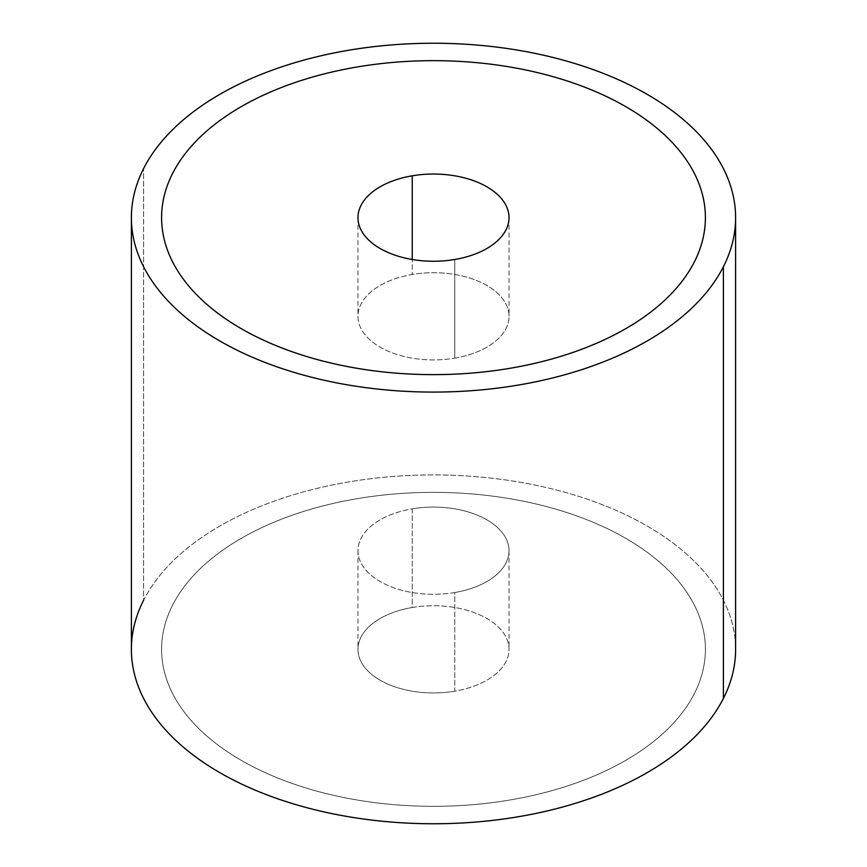 <?xml version="1.0" encoding="UTF-8"?>
<svg xmlns="http://www.w3.org/2000/svg" width="867" height="867" viewBox="0 0 867 867"><rect width="100%" height="100%" fill="white"/><g stroke="black" fill="none" stroke-linecap="round" stroke-linejoin="round"><path stroke-width="0.65" stroke-dasharray="4.33 3.25" d="M723.392 698.444A302.106 174.419 0 0 0 518.553 481.976A302.106 174.419 0 0 0 143.608 600.235L143.608 168.556L143.608 600.235A302.106 174.419 180 0 1 476.46 476.687A302.106 174.419 180 0 1 735.606 649.34M172.598 605.144A271.902 156.981 180 0 1 356.955 498.709A271.902 156.981 180 0 1 625.757 538.342A271.902 156.981 180 0 1 694.402 693.535A271.902 156.981 180 0 1 510.045 799.97A271.902 156.981 180 0 1 241.243 760.337A271.902 156.981 180 0 1 172.598 605.144A271.902 156.981 0 0 0 161.598 649.34A271.902 156.981 0 0 0 510.045 799.97A271.902 156.981 0 0 0 694.402 605.155A271.902 156.981 0 0 0 356.955 498.72A271.902 156.981 0 0 0 172.598 693.546A271.902 156.981 0 0 0 510.045 799.981A271.902 156.981 0 0 0 694.402 693.535A271.902 156.981 0 0 0 705.402 649.34A271.902 156.981 0 0 0 356.955 498.709L356.955 498.72A271.902 156.981 180 0 1 705.402 649.35A271.902 156.981 180 0 1 510.045 799.981L510.045 799.981A271.902 156.981 180 0 1 161.598 649.35A271.902 156.981 180 0 1 356.955 498.72L356.955 498.709A271.902 156.981 0 0 0 172.598 605.144M131.394 649.34A302.106 174.419 180 0 1 143.608 600.235M356.955 67.03A271.902 156.981 0 0 0 172.598 173.465A271.902 156.981 0 0 0 161.598 217.65A271.902 156.981 180 0 1 172.598 173.465A271.902 156.981 180 0 1 356.955 67.03A271.902 156.981 180 0 1 705.402 217.65A271.902 156.981 0 0 0 356.955 67.03L356.955 67.019M454.763 358.158L454.763 259.493L454.763 358.158A75.527 43.61 0 0 0 509.027 316.314A75.527 43.61 0 0 0 412.237 274.471A75.527 43.61 0 0 0 357.973 316.314A75.527 43.61 0 0 0 454.763 358.158A75.527 43.61 180 0 1 361.03 328.593A75.527 43.61 180 0 1 412.237 274.471L412.237 259.493L412.237 274.471A75.527 43.61 180 0 1 505.97 304.046A75.527 43.61 180 0 1 454.763 358.158M454.763 592.529A75.527 43.61 180 0 1 357.973 550.686A75.527 43.61 180 0 1 412.237 508.842L412.237 607.507A75.527 43.61 0 0 0 357.973 649.35A75.527 43.61 0 0 0 454.763 691.194L454.763 592.529A75.527 43.61 0 0 0 505.97 538.407A75.527 43.61 0 0 0 412.237 508.842A75.527 43.61 0 0 0 361.03 562.954A75.527 43.61 0 0 0 454.763 592.529L454.763 691.194A75.527 43.61 0 0 0 509.027 649.35A75.527 43.61 0 0 0 412.237 607.507L412.237 508.842A75.527 43.61 180 0 1 509.027 550.686A75.527 43.61 180 0 1 454.763 592.529M454.763 691.194A75.527 43.61 180 0 1 361.03 661.629A75.527 43.61 180 0 1 412.237 607.507A75.527 43.61 180 0 1 505.97 637.072A75.527 43.61 180 0 1 454.763 691.194M357.973 217.65L357.973 316.314M509.027 217.65L509.027 316.314M357.973 550.686L357.973 649.35M509.027 550.686L509.027 649.35"/><path stroke-width="1.3" d="M735.606 217.66L735.606 649.34A302.106 174.419 180 0 1 723.392 698.444L723.392 266.765A302.106 174.419 0 0 0 735.606 217.66A302.106 174.419 0 0 0 476.46 45.008A302.106 174.419 0 0 0 143.608 168.556A302.106 174.419 0 0 0 131.394 217.66A302.106 174.419 0 0 0 390.54 390.313A302.106 174.419 0 0 0 723.392 266.765L723.392 698.444A302.106 174.419 180 0 1 390.54 821.992A302.106 174.419 180 0 1 131.394 649.34L131.394 217.66M143.608 600.235A302.106 174.419 0 0 0 348.447 816.703A302.106 174.419 0 0 0 723.392 698.444M723.392 266.765A302.106 174.419 180 0 1 348.447 385.024A302.106 174.419 180 0 1 143.608 168.556A302.106 174.419 180 0 1 518.553 50.297A302.106 174.419 180 0 1 723.392 266.765M694.402 261.856A271.902 156.981 0 0 0 705.402 217.65A271.902 156.981 180 0 1 705.402 217.66A271.902 156.981 180 0 1 694.402 261.856A271.902 156.981 180 0 1 510.045 368.291A271.902 156.981 0 0 0 694.402 261.856M161.598 217.65A271.902 156.981 0 0 0 510.045 368.291L510.045 368.28A271.902 156.981 180 0 1 172.598 261.845A271.902 156.981 180 0 1 356.955 67.019A271.902 156.981 180 0 1 694.402 173.454A271.902 156.981 180 0 1 510.045 368.28A271.902 156.981 0 0 0 705.402 217.65A271.902 156.981 0 0 0 356.955 67.019A271.902 156.981 0 0 0 161.598 217.65A271.902 156.981 180 0 1 161.598 217.65A271.902 156.981 0 0 0 510.045 368.28L510.045 368.291A271.902 156.981 180 0 1 161.598 217.66L161.598 217.65M454.763 259.493A75.527 43.61 180 0 1 357.973 217.65A75.527 43.61 180 0 1 412.237 175.806L412.237 259.493L412.237 175.806A75.527 43.61 180 0 1 509.027 217.65A75.527 43.61 180 0 1 454.763 259.493A75.527 43.61 0 0 0 505.97 205.371A75.527 43.61 0 0 0 412.237 175.806A75.527 43.61 0 0 0 361.03 229.928A75.527 43.61 0 0 0 454.763 259.493"/></g></svg>
